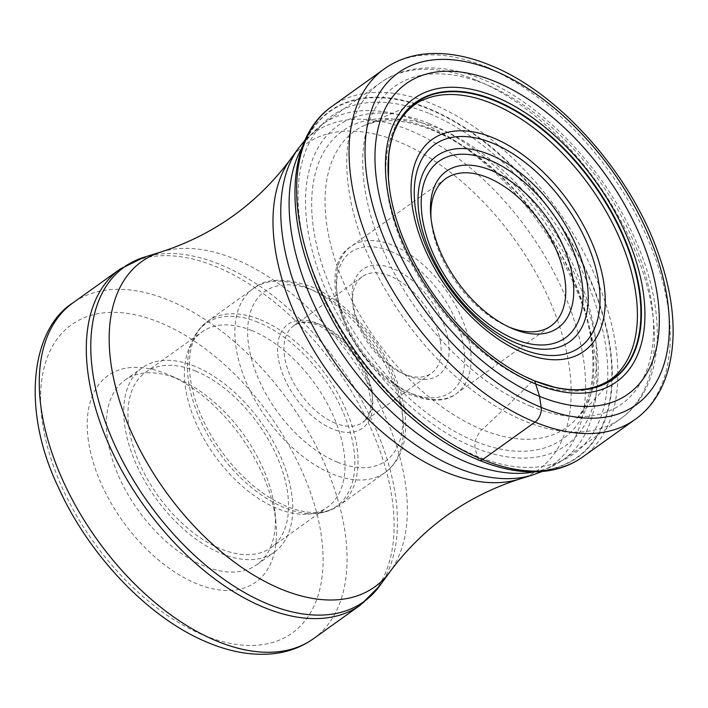 <?xml version="1.0" encoding="UTF-8"?>
<svg xmlns="http://www.w3.org/2000/svg" width="708" height="708" viewBox="0 0 708 708"><rect width="100%" height="100%" fill="white"/><g stroke="black" fill="none" stroke-linecap="round" stroke-linejoin="round"><path stroke-width="0.53" stroke-dasharray="3.54 2.66" d="M419.596 424.384A212.542 121.608 54.4 0 0 419.711 424.481L419.543 424.34A212.904 121.811 54.4 0 0 478.696 460.041A212.904 121.811 54.4 0 0 610.349 348.336A212.904 121.811 54.4 0 0 428.667 108.519A212.904 121.811 54.4 0 0 310.086 271.474L310.016 271.261A212.542 121.608 54.4 0 1 428.517 108.952A212.542 121.608 -125.6 0 1 609.898 348.363A212.542 121.608 -125.6 0 1 478.466 459.881A322.317 195.523 112.2 0 1 477.36 456.386L474.935 447.704L474.971 441.226C478.36 433.703 480.785 429.827 482.228 429.597C521.044 392.993 519.955 393.347 525.168 388.391L531.451 382.143L534.416 380.798M419.711 424.481A212.542 121.608 54.4 0 0 478.466 459.881L478.696 460.041M428.783 123.466A196.382 112.36 -125.6 0 1 596.366 344.663A196.382 112.36 -125.6 0 1 474.935 447.704A196.382 112.36 54.4 0 1 307.352 226.498A196.382 112.36 54.4 0 1 428.783 123.466M88.394 440.703A126.998 72.658 -125.6 0 1 166.929 374.072A126.998 72.658 -125.6 0 1 170.088 375.417A126.998 72.658 -125.6 0 1 275.297 517.114A126.998 72.658 -125.6 0 1 276.031 523.38A126.998 72.658 -125.6 0 1 196.771 583.746A126.998 72.658 -125.6 0 1 88.394 440.703M177.575 378.798A113.422 64.888 -125.6 0 1 180.398 380.001A113.422 64.888 -125.6 0 1 274.359 506.547A113.422 64.888 -125.6 0 1 275.014 512.149A113.422 64.888 -125.6 0 1 256.924 564.648A113.422 64.888 -125.6 0 1 204.223 566.055A113.422 64.888 -125.6 0 1 107.439 438.305A113.422 64.888 -125.6 0 1 124.873 380.205A113.422 64.888 -125.6 0 1 177.575 378.798M194.93 366.372A113.422 64.888 54.4 0 0 142.228 367.779A113.422 64.888 54.4 0 0 135.219 461.961A113.422 64.888 54.4 0 0 221.577 553.638A113.422 64.888 54.4 0 0 274.279 552.222A113.422 64.888 54.4 0 0 281.288 458.041A113.422 64.888 54.4 0 0 194.93 366.372M195.594 371.036A107.766 61.658 -125.6 0 1 277.642 458.138A107.766 61.658 -125.6 0 1 270.987 547.62A107.766 61.658 -125.6 0 1 220.914 548.966A107.766 61.658 -125.6 0 1 138.865 461.864A107.766 61.658 -125.6 0 1 145.521 372.381A107.766 61.658 -125.6 0 1 195.594 371.036M252.03 330.627A107.766 61.658 54.4 0 0 201.957 331.972A107.766 61.658 54.4 0 0 189.063 348.416A107.766 61.658 54.4 0 0 277.359 508.556A107.766 61.658 54.4 0 0 307.706 514.123A107.766 61.658 54.4 0 0 327.432 507.211A107.766 61.658 54.4 0 0 334.087 417.729A107.766 61.658 54.4 0 0 252.03 330.627M440.571 342.831A59.392 33.984 54.4 0 0 389.887 275.925A59.392 33.984 54.4 0 0 362.284 276.669A59.392 33.984 54.4 0 0 352.814 304.157A59.392 33.984 54.4 0 0 353.159 307.086A59.392 33.984 54.4 0 0 402.365 373.364A59.392 33.984 54.4 0 0 403.843 373.992A59.392 33.984 54.4 0 0 431.446 373.249A59.392 33.984 54.4 0 0 440.571 342.831M352.77 302.688A65.056 37.223 54.4 0 0 406.658 375.267A65.056 37.223 54.4 0 0 408.277 375.966A65.056 37.223 54.4 0 0 448.509 341.831A65.056 37.223 54.4 0 0 392.993 268.553A65.056 37.223 54.4 0 0 352.389 299.475A65.056 37.223 54.4 0 0 352.77 302.688M431.039 218.321A90.509 51.781 54.4 0 0 431.216 220.613A90.509 51.781 54.4 0 0 431.738 225.073A90.509 51.781 54.4 0 0 506.716 326.061A90.509 51.781 54.4 0 0 508.831 326.963M384.187 68.968A215.524 123.316 -125.6 0 1 484.334 66.278M494.069 70.57A215.524 123.316 -125.6 0 1 650.838 246.269A215.524 123.316 -125.6 0 1 635.12 419.446M582.719 456.961A215.524 123.316 54.4 0 0 596.03 277.996A215.524 123.316 54.4 0 0 431.933 103.793A215.524 123.316 54.4 0 0 331.786 106.483M428.526 113.227A207.833 118.909 54.4 0 0 299.997 222.277A207.833 118.909 54.4 0 0 477.36 456.386A207.833 118.909 -125.6 0 0 605.88 347.336A207.833 118.909 -125.6 0 0 428.526 113.227M430.491 128.697A189.293 108.297 54.4 0 0 313.432 228.011A189.293 108.297 54.4 0 0 474.971 441.226A189.293 108.297 -125.6 0 0 592.021 341.911A189.293 108.297 -125.6 0 0 430.491 128.697M439.411 128.741A182.213 104.253 -125.6 0 1 574.232 267.252A182.213 104.253 -125.6 0 1 575.533 419.8A182.213 104.253 -125.6 0 1 482.228 429.597A182.213 104.253 54.4 0 1 339.92 273.545A182.213 104.253 54.4 0 1 364.655 125.263L425.411 98.996A168.796 96.571 54.4 0 0 398.728 235.224A168.796 96.571 54.4 0 0 531.451 382.143A168.796 96.571 -125.6 0 0 619.978 370.735L598.207 395.4L577.994 416.985C579.604 414.074 582.852 413.463 589.206 393.843C592.065 383.586 593.277 371.753 592.844 358.345C591.605 328.698 582.587 297.112 565.789 263.597C535.921 203.683 481.502 149.724 431.845 130.042C417.295 124.174 403.994 121.033 391.931 120.59L377.329 121.431L364.655 125.263A182.213 104.253 54.4 0 1 439.411 128.741M388.842 183.151A169.646 97.058 54.4 0 0 528.522 378.24M534.266 471.909A206.471 118.13 54.4 0 0 563.152 459.846A206.471 118.13 54.4 0 0 575.896 288.395A206.471 118.13 54.4 0 0 418.694 121.511A206.471 118.13 54.4 0 0 418.561 121.457A206.471 118.13 54.4 0 0 322.751 124.086A206.471 118.13 54.4 0 0 302.024 147.538M476.342 80.234A206.471 118.13 -125.6 0 1 633.554 247.119A206.471 118.13 -125.6 0 1 620.801 418.561A206.471 118.13 -125.6 0 1 524.982 421.189A206.471 118.13 -125.6 0 1 524.858 421.136A206.471 118.13 -125.6 0 1 367.647 254.252A206.471 118.13 -125.6 0 1 380.4 82.809A206.471 118.13 -125.6 0 1 476.219 80.181A206.471 118.13 -125.6 0 1 476.342 80.234M298.422 148.308A204.55 117.032 -125.6 0 1 409.029 130.042A204.55 117.032 -125.6 0 1 409.153 130.095A204.55 117.032 -125.6 0 1 571.515 312.308A204.55 117.032 -125.6 0 1 532.381 475.068M519.123 479.174A200.09 114.484 54.4 0 0 557.408 319.954A200.09 114.484 54.4 0 0 398.577 141.715A200.09 114.484 54.4 0 0 290.262 159.539M161.238 251.915A200.09 114.484 -125.6 0 1 234.764 259.004A200.09 114.484 -125.6 0 1 379.497 404.25A200.09 114.484 -125.6 0 1 390.099 571.551M379.692 585.87A205.771 117.732 54.4 0 0 368.788 413.808A205.771 117.732 54.4 0 0 219.949 264.447A205.771 117.732 54.4 0 0 219.825 264.394A205.771 117.732 54.4 0 0 144.335 257.146M119.979 269.182A206.541 118.174 -125.6 0 1 215.825 266.553A206.541 118.174 -125.6 0 1 215.949 266.606A206.541 118.174 -125.6 0 1 373.213 433.553A206.541 118.174 -125.6 0 1 360.461 605.057M313.405 638.74A206.541 118.174 54.4 0 0 326.158 467.236A206.541 118.174 54.4 0 0 168.893 300.298A206.541 118.174 54.4 0 0 168.716 300.219A206.541 118.174 54.4 0 0 72.924 302.865M159.574 322.406A189.576 108.466 54.4 0 0 159.406 322.335A189.576 108.466 54.4 0 0 42.356 421.968A189.576 108.466 54.4 0 0 204.116 635.412A189.576 108.466 54.4 0 0 204.285 635.474A189.576 108.466 54.4 0 0 321.335 535.85A189.576 108.466 54.4 0 0 159.574 322.406M258.101 322.308A112.289 64.242 54.4 0 0 257.978 322.255A112.289 64.242 54.4 0 0 192.364 340.787A112.289 64.242 54.4 0 0 284.227 507.601A112.289 64.242 54.4 0 0 284.359 507.654A112.289 64.242 54.4 0 0 315.989 513.459A112.289 64.242 54.4 0 0 349.451 429.384A112.289 64.242 54.4 0 0 258.101 322.308M260.429 319.733A113.138 64.729 -125.6 0 1 260.553 319.786A113.138 64.729 -125.6 0 1 346.601 411.251A113.138 64.729 -125.6 0 1 339.583 505.123A113.138 64.729 -125.6 0 1 287.014 506.53A113.138 64.729 -125.6 0 1 286.882 506.477A113.138 64.729 -125.6 0 1 200.833 415.003A113.138 64.729 -125.6 0 1 207.86 321.14A113.138 64.729 -125.6 0 1 260.429 319.733M305.989 287.253A113.138 64.729 54.4 0 0 305.865 287.2A113.138 64.729 54.4 0 0 253.296 288.607A113.138 64.729 54.4 0 0 246.278 382.47A113.138 64.729 54.4 0 0 332.317 473.944A113.138 64.729 54.4 0 0 332.45 473.997A113.138 64.729 54.4 0 0 385.019 472.59A113.138 64.729 54.4 0 0 392.037 378.718A113.138 64.729 54.4 0 0 305.989 287.253M337.424 462.2A104.085 59.552 54.4 0 0 401.79 407.587A104.085 59.552 54.4 0 0 312.963 290.351A104.085 59.552 54.4 0 0 248.596 344.964A104.085 59.552 54.4 0 0 337.424 462.2M317.547 323.45A63.924 36.577 -125.6 0 1 317.68 323.503A63.924 36.577 -125.6 0 1 372.222 395.436A63.924 36.577 -125.6 0 1 332.831 429.101A63.924 36.577 54.4 0 1 332.698 429.048A63.924 36.577 54.4 0 1 278.164 357.115A63.924 36.577 54.4 0 1 317.547 323.45M335.309 423.198A59.392 33.984 -125.6 0 1 335.185 423.145A59.392 33.984 -125.6 0 1 289.961 375.143A59.392 33.984 -125.6 0 1 293.634 325.822A59.392 33.984 -125.6 0 1 321.105 325.034A59.392 33.984 -125.6 0 1 321.228 325.078A59.392 33.984 -125.6 0 1 366.452 373.089A59.392 33.984 -125.6 0 1 362.788 422.411A59.392 33.984 -125.6 0 1 335.309 423.198M390.666 251.331A85.987 49.197 -125.6 0 1 463.917 348.194A85.987 49.197 -125.6 0 1 410.737 393.241A85.987 49.197 -125.6 0 1 410.613 393.188A85.987 49.197 -125.6 0 1 337.353 296.316A85.987 49.197 -125.6 0 1 390.533 251.278A85.987 49.197 -125.6 0 1 390.666 251.331M414.286 394.816A90.509 51.781 -125.6 0 1 414.153 394.763A90.509 51.781 -125.6 0 1 345.345 321.582A90.509 51.781 -125.6 0 1 350.964 246.508A90.509 51.781 -125.6 0 1 393.02 245.375A90.509 51.781 -125.6 0 1 393.152 245.437A90.509 51.781 -125.6 0 1 461.97 318.618A90.509 51.781 -125.6 0 1 456.341 393.692A90.509 51.781 -125.6 0 1 414.286 394.816M531.08 406.401A195.16 111.66 -125.6 0 1 364.531 186.567A195.16 111.66 -125.6 0 1 485.219 84.172A195.16 111.66 -125.6 0 1 651.758 303.998A195.16 111.66 -125.6 0 1 531.08 406.401M542.231 471.501L563.152 459.846L620.801 418.561C665.423 387.276 668.264 310.821 633.846 236.445C602.827 166.938 541.16 102.669 481.953 79.101C458.58 69.526 436.624 66.109 416.065 68.844C402.728 70.738 390.834 75.393 380.4 82.809L322.751 124.086L304.98 140.131M180.398 380.001L170.088 375.417M275.014 512.149L276.031 523.38M124.873 380.205L142.228 367.779M256.924 564.648L274.279 552.222M145.521 372.381L201.957 331.972M270.987 547.62L327.432 507.211M307.706 514.123L315.989 513.459C324.857 512.751 332.716 509.972 339.583 505.123L385.019 472.59C398.516 462.368 403.082 448.589 404.604 439.004C407.286 422.747 405.224 404.852 398.418 385.32C383.984 342.902 346.708 300.661 310.352 286.289C283.811 277.598 264.792 278.368 253.296 288.607L207.86 321.14C201.054 326.078 195.886 332.627 192.364 340.787L189.063 348.416M362.284 276.669L293.634 325.822C299.422 321.476 307.874 321.379 318.989 325.53L338.371 337.884L354.752 356.142L365.806 376.214L371.311 402.162L369.903 411.852L367.514 417.251L362.788 422.411L431.446 373.249M402.365 373.364L406.658 375.267M352.814 304.157L352.389 299.475M445.651 178.717L350.964 246.508C309.697 271.872 354.363 374.559 412.047 395.268C431.535 402.197 446.297 401.666 456.341 393.692L551.028 325.892M506.716 326.061L511.017 327.972M431.216 220.613L430.791 215.931"/><path stroke-width="1.06" d="M494.715 81.349A190.788 109.156 -125.6 0 1 657.528 296.254A190.788 109.156 -125.6 0 1 539.549 396.356A190.788 109.156 -125.6 0 1 376.736 181.452A190.788 109.156 -125.6 0 1 494.715 81.349M310.069 271.403A212.542 121.608 54.4 0 0 419.596 424.384M528.522 378.24A169.646 97.058 54.4 0 0 532.912 380.169A169.646 97.058 54.4 0 0 534.416 380.798A169.646 97.058 -125.6 0 0 639.324 291.784A169.646 97.058 -125.6 0 0 494.556 100.695A169.646 97.058 54.4 0 0 388.435 178.381L388.736 155.433C390.17 143.892 392.604 134.662 396.029 127.767C399.126 119.988 410.428 103.979 425.411 98.996A168.796 96.571 54.4 0 1 491.786 103.448A168.796 96.571 -125.6 0 1 615.562 229.401A168.796 96.571 -125.6 0 1 619.978 370.735C610.429 383.32 591.631 388.86 583.277 389.285C575.639 390.303 566.126 389.639 554.727 387.276L534.717 380.931A170.026 97.279 -125.6 0 0 639.855 291.723A170.026 97.279 -125.6 0 0 494.759 100.2A170.026 97.279 54.4 0 0 389.391 187.744A170.026 97.279 54.4 0 0 524.354 376.249A170.026 97.279 54.4 0 0 534.717 380.931A1999.127 1212.689 -67.8 0 0 535.655 383.975L539.549 396.356L541.195 407.383A11.31 6.859 112.2 0 1 534.974 422.127L482.573 459.642A6.788 4.115 112.2 0 1 478.696 460.041M508.831 326.963A90.509 51.781 54.4 0 0 508.972 327.025A90.509 51.781 54.4 0 0 551.028 325.892A90.509 51.781 54.4 0 0 564.94 279.536A90.509 51.781 54.4 0 0 487.706 177.584A90.509 51.781 54.4 0 0 445.651 178.717A90.509 51.781 54.4 0 0 431.039 218.321M431.34 220.675A96.164 55.02 54.4 0 0 511.017 327.972A96.164 55.02 54.4 0 0 513.406 328.99A96.164 55.02 54.4 0 0 572.878 278.536A96.164 55.02 54.4 0 0 490.812 170.212A96.164 55.02 54.4 0 0 430.791 215.931A96.164 55.02 54.4 0 0 431.34 220.675M541.195 407.383A204.214 116.838 54.4 0 0 667.476 300.236A204.214 116.838 54.4 0 0 493.21 70.216A204.214 116.838 54.4 0 0 366.93 177.363A204.214 116.838 54.4 0 0 541.195 407.383M534.974 422.127A215.524 123.316 -125.6 0 1 370.877 247.924A215.524 123.316 -125.6 0 1 384.187 68.968C395.029 61.26 407.392 56.419 421.269 54.454C442.668 51.596 465.563 55.162 489.945 65.145C560.196 92.801 633.111 176.106 660.077 258.517C683.486 326.353 675.52 390.949 635.12 419.446A215.524 123.316 -125.6 0 1 534.974 422.127M484.334 66.278A215.524 123.316 -125.6 0 1 494.069 70.57M384.187 68.968L331.786 106.483A215.524 123.316 54.4 0 0 318.476 285.448A215.524 123.316 54.4 0 0 482.573 459.642A215.524 123.316 54.4 0 0 582.719 456.961L635.12 419.446M331.786 106.483C291.652 134.502 284.174 201.258 310.086 271.474A212.904 121.811 54.4 0 0 419.543 424.34C439.226 440.066 459.111 452.067 479.21 460.324C503.574 470.271 526.23 473.794 547.169 470.917C560.524 468.979 572.374 464.324 582.719 456.961M389.391 187.744L388.435 178.381A169.646 97.058 54.4 0 0 388.842 183.151M494.742 96.492A174.124 99.624 -125.6 0 1 643.324 292.616A174.124 99.624 -125.6 0 1 535.655 383.975A174.124 99.624 54.4 0 1 387.064 187.85A174.124 99.624 54.4 0 1 494.742 96.492M302.024 147.538A206.471 118.13 54.4 0 0 321.22 319.122A206.471 118.13 54.4 0 0 467.209 462.413A206.471 118.13 54.4 0 0 467.333 462.466A206.471 118.13 54.4 0 0 534.266 471.909M519.123 479.174C466.377 496.361 423.366 527.159 390.099 571.551A200.09 114.484 -125.6 0 1 281.775 589.375A200.09 114.484 -125.6 0 1 122.953 411.127A200.09 114.484 -125.6 0 1 161.238 251.915C213.984 234.72 256.995 203.931 290.262 159.539A200.09 114.484 54.4 0 0 300.865 326.839A200.09 114.484 54.4 0 0 445.598 472.077A200.09 114.484 54.4 0 0 519.123 479.174L532.381 475.068A204.55 117.032 -125.6 0 1 457.341 467.864A204.55 117.032 -125.6 0 1 457.218 467.82A204.55 117.032 -125.6 0 1 309.263 319.343A204.55 117.032 -125.6 0 1 298.422 148.308L304.98 140.131M144.335 257.146A205.771 117.732 54.4 0 0 104.961 420.888A205.771 117.732 54.4 0 0 268.297 604.198A205.771 117.732 54.4 0 0 268.421 604.243A205.771 117.732 54.4 0 0 379.692 585.87L360.461 605.057A206.541 118.174 -125.6 0 1 264.606 607.676A206.541 118.174 -125.6 0 1 264.482 607.632A206.541 118.174 -125.6 0 1 107.218 440.686A206.541 118.174 -125.6 0 1 119.979 269.182L144.335 257.146L161.238 251.915M72.924 302.865A206.541 118.174 54.4 0 0 60.171 474.369A206.541 118.174 54.4 0 0 217.427 641.315A206.541 118.174 54.4 0 0 217.613 641.395A206.541 118.174 54.4 0 0 313.405 638.74C302.042 646.793 289.147 651.732 274.713 653.546C253.906 655.989 232.012 652.475 209.01 643.014C149.848 619.403 89.066 555.948 58.286 487.104C21.665 411.286 30.125 329.901 72.924 302.865L119.979 269.182M489.476 160.026A108.572 62.118 -125.6 0 1 582.011 282.342A108.572 62.118 -125.6 0 1 514.866 339.238A108.572 62.118 -125.6 0 1 514.743 339.185A108.572 62.118 -125.6 0 1 422.207 216.869A108.572 62.118 -125.6 0 1 489.352 159.973A108.572 62.118 -125.6 0 1 489.476 160.026M516.539 343.176A114.227 65.357 -125.6 0 1 516.415 343.132A114.227 65.357 -125.6 0 1 419.056 214.444A114.227 65.357 -125.6 0 1 489.697 154.583A114.227 65.357 -125.6 0 1 489.83 154.636A114.227 65.357 -125.6 0 1 587.189 283.315A114.227 65.357 -125.6 0 1 516.539 343.176M492.299 143.025A124.652 71.322 54.4 0 0 415.419 208.612A124.652 71.322 54.4 0 0 521.778 348.911A124.652 71.322 54.4 0 0 521.973 348.991A124.652 71.322 54.4 0 0 598.853 283.404A124.652 71.322 54.4 0 0 492.494 143.105A124.652 71.322 54.4 0 0 492.299 143.025M492.839 137.706A130.307 74.552 54.4 0 0 412.251 206.081A130.307 74.552 54.4 0 0 523.46 352.858A130.307 74.552 54.4 0 0 604.039 284.492A130.307 74.552 54.4 0 0 492.839 137.706M524.354 376.249L534.407 380.789M290.262 159.539L298.422 148.308M542.231 471.501L532.381 475.068M313.405 638.74L360.461 605.057M390.099 571.551L379.692 585.87"/></g></svg>
